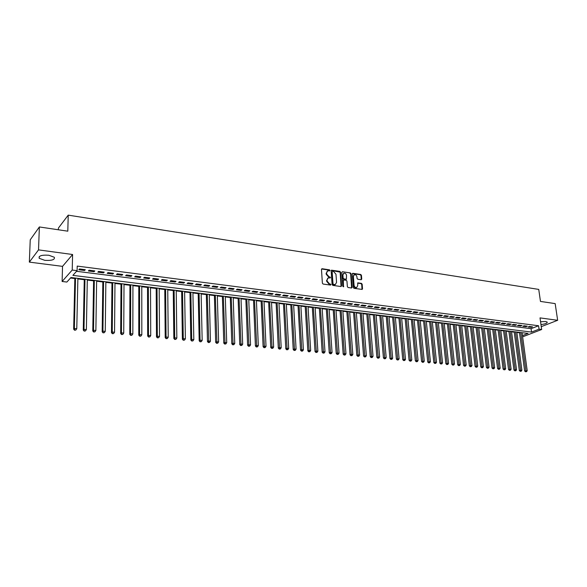 <?xml version="1.0" encoding="UTF-8"?>
<svg xmlns="http://www.w3.org/2000/svg" width="587" height="587" viewBox="0 0 587 587"><rect width="100%" height="100%" fill="white"/><g stroke="black" fill="none" stroke-linecap="round" stroke-linejoin="round"><path stroke-width="0.88" d="M330.011 270.431L329.49 269.829L322.124 268.729L321.471 269.389L322.38 283.191L323.136 284.057L330.54 285.084L330.987 284.614L329.512 283.873L327.12 281.114L327.04 279.962L328.28 277.886L330.232 277.952L330.496 277.504L329.028 276.763L326.643 274.004L326.563 272.86L327.781 270.805L329.747 270.878L330.011 270.431M329.564 270.886L329.065 270.093L321.559 268.993M330.532 285.084L330.033 284.269L329.08 284.137L329.512 283.873M330.048 277.967L329.549 277.167L328.595 277.027L329.028 276.763M540.965 324.56C545.257 324.024 547.341 323.195 547.223 322.08L545.646 321.507L540.568 321.749M48.794 255.235C41.618 254.817 38.426 255.844 39.204 258.309L44.781 260.334C51.891 260.738 55.068 259.718 54.305 257.253L48.794 255.235M361.144 279.728L361.746 279.082L361.445 275.318L360.726 274.474L352.882 273.307L352.266 273.953L353.308 287.491L354.034 288.342L362.15 289.42L362.524 288.775L362.157 284.196L361.438 283.352L357.843 282.89L357.652 285.803L356.639 287.527C355.282 287.645 354.423 286.904 354.071 285.304L353.381 276.396L354.365 274.701C355.729 274.577 356.595 275.318 356.955 276.917L357.065 278.399L357.791 279.243L361.144 279.728M76.545 271.297L531.074 328.683L538.565 325.748L539.049 329.175L541.669 329.505L523.391 336.556L522.577 336.461M39.366 226.956L38.522 249.886L29.35 262.118L30.238 239.804L39.366 226.956L67.806 231.183L68.224 215.136L538.741 289.406L540.466 301.425L555.17 303.604L557.65 320.289L540.018 317.897L541.669 329.505M29.35 262.118L62.53 266.366L72.597 254.509L38.522 249.886M72.597 254.509L72.216 270.049L77.11 270.666L72.883 275.369L531.543 332.081L539.049 329.175M538.565 325.748L77.213 266.087L77.11 270.666M340.592 272.221L339.858 271.37L331.523 270.189L331.149 270.827L332.095 284.541L332.844 285.399L340.959 286.529L341.583 285.862L340.592 272.221L331.229 270.431M342.404 271.752L350.366 272.933L351.092 273.784L352.127 287.329L351.518 287.99L348.098 287.52L347.365 286.661L346.954 281.136L346.22 280.285L343.953 279.962L343.329 280.623L343.483 286.838L342.793 286.251L341.781 272.397L342.404 271.752L350.366 272.933M541.265 326.666L557.65 320.289M85.276 269.697L79.509 268.956L78.797 269.749L84.557 270.482L85.276 269.697M94.808 270.915L89.099 270.189L88.373 270.967L94.067 271.693L94.808 270.915M104.229 272.119L98.587 271.399L97.846 272.17L103.473 272.889L104.229 272.119M113.548 273.307L107.964 272.595L107.208 273.366L112.777 274.07L113.548 273.307M122.764 274.489L117.246 273.784L116.475 274.54L121.979 275.244L122.764 274.489M131.884 275.655L126.425 274.958L125.633 275.707L131.084 276.404L131.884 275.655M140.902 276.807L135.502 276.117L134.702 276.866L140.095 277.548L140.902 276.807M149.832 277.945L144.49 277.262L143.668 278.003L149.003 278.686L149.832 277.945M158.659 279.074L153.376 278.399L152.539 279.133L157.822 279.808L158.659 279.074M167.398 280.19L162.166 279.522L161.322 280.256L166.547 280.916L167.398 280.19M176.041 281.298L170.868 280.637L170.01 281.356L175.175 282.017L176.041 281.298M184.597 282.391L179.475 281.738L178.602 282.457L183.716 283.103L184.597 282.391M193.064 283.477L187.994 282.824L187.106 283.536L192.169 284.181L193.064 283.477M201.444 284.548L196.425 283.903L195.53 284.607L200.534 285.245L201.444 284.548M209.735 285.605L204.768 284.974L203.858 285.671L208.818 286.302L209.735 285.605M217.938 286.654L213.03 286.023L212.105 286.72L217.014 287.344L217.938 286.654M226.061 287.689L221.204 287.072L220.264 287.755L225.122 288.378L226.061 287.689M234.103 288.723L229.29 288.107L228.35 288.789L233.156 289.398L234.103 288.723M242.064 289.736L237.302 289.127L236.348 289.802L241.103 290.411L242.064 289.736M249.945 290.741L245.227 290.139L244.265 290.814L248.976 291.416L249.945 290.741M257.744 291.739L253.078 291.145L252.102 291.812L256.768 292.407L257.744 291.739M265.471 292.73L260.848 292.135L259.858 292.796L264.48 293.39L265.471 292.73M273.116 293.705L268.538 293.118L267.547 293.779L272.119 294.358L273.116 293.705M280.689 294.674L276.154 294.094L275.149 294.747L279.683 295.32L280.689 294.674M288.188 295.635L283.697 295.056L282.685 295.701L287.168 296.274L288.188 295.635M295.613 296.582L291.167 296.017L290.147 296.655L294.586 297.22L295.613 296.582M302.973 297.521L298.563 296.956L297.536 297.594L301.931 298.152L302.973 297.521M310.252 298.453L305.893 297.895L304.851 298.526L309.202 299.084L310.252 298.453M317.464 299.377L313.142 298.82L312.093 299.451L316.408 300.001L317.464 299.377M324.611 300.287L320.333 299.744L319.269 300.361L323.547 300.904L324.611 300.287M331.684 301.19L327.443 300.654L326.379 301.27L330.613 301.806L331.684 301.19M338.692 302.085L334.495 301.549L333.423 302.166L337.613 302.701L338.692 302.085M345.633 302.973L341.48 302.444L340.394 303.053L344.547 303.582L345.633 302.973M352.516 303.853L348.392 303.325L347.306 303.934L351.422 304.455L352.516 303.853M359.325 304.726L355.245 304.205L354.152 304.8L358.224 305.321L359.325 304.726M366.075 305.592L362.032 305.071L360.932 305.666L364.967 306.179L366.075 305.592M372.767 306.443L368.761 305.93L367.645 306.524L371.652 307.03L372.767 306.443M379.393 307.287L375.423 306.781L374.308 307.368L378.27 307.874L379.393 307.287M385.96 308.131L382.027 307.625L380.904 308.212L384.83 308.711L385.96 308.131M392.461 308.96L388.565 308.461L387.435 309.041L391.331 309.54L392.461 308.96M398.911 309.782L395.051 309.29L393.914 309.863L397.766 310.354L398.911 309.782M405.301 310.604L401.471 310.112L400.327 310.684L404.149 311.169L405.301 310.604M411.626 311.411L407.84 310.927L406.688 311.492L410.474 311.976L411.626 311.411M417.9 312.211L414.143 311.734L412.991 312.291L416.748 312.776L417.9 312.211M424.122 313.01L420.395 312.533L419.235 313.091L422.956 313.561L424.122 313.01M430.286 313.796L426.595 313.326L425.428 313.876L429.119 314.346L430.286 313.796M436.39 314.573L432.736 314.111L431.562 314.661L435.216 315.124L436.39 314.573M442.451 315.351L438.819 314.889L437.645 315.432L441.27 315.894L442.451 315.351M448.453 316.114L444.858 315.659L443.677 316.202L447.265 316.657L448.453 316.114M454.404 316.877L450.838 316.422L449.649 316.958L453.208 317.413L454.404 316.877M460.296 317.633L456.767 317.178L455.578 317.714L459.107 318.169L460.296 317.633M466.144 318.381L462.644 317.934L461.448 318.462L464.948 318.91L466.144 318.381M471.941 319.123L468.47 318.675L467.267 319.203L470.737 319.644L471.941 319.123M477.686 319.856L474.245 319.416L473.041 319.937L476.483 320.377L477.686 319.856M483.387 320.583L479.975 320.15L478.765 320.671L482.176 321.104L483.387 320.583M489.037 321.302L485.654 320.876L484.436 321.39L487.819 321.823L489.037 321.302M494.636 322.021L491.282 321.595L490.064 322.109L493.418 322.534L494.636 322.021M500.19 322.733L496.866 322.307L495.641 322.821L498.972 323.239L500.19 322.733M505.701 323.437L502.399 323.011L501.173 323.525L504.475 323.943L505.701 323.437M511.16 324.134L507.894 323.716L506.662 324.222L509.934 324.633L511.16 324.134M516.582 324.824L513.339 324.413L512.099 324.912L515.342 325.323L516.582 324.824M521.953 325.514L518.732 325.103L517.499 325.602L520.713 326.005L521.953 325.514M527.28 326.196L524.088 325.785L522.848 326.284L526.033 326.688L527.28 326.196M528.153 326.959L531.316 327.355L532.563 326.871L529.401 326.467L528.153 326.959M70.499 278.025L74.835 278.554M77.873 278.928L84.264 279.705M87.302 280.072L93.597 280.843M96.628 281.21L102.828 281.965M105.851 282.34L111.963 283.081M114.979 283.448L120.995 284.181M124.004 284.548L129.94 285.275M132.941 285.642L138.781 286.353M141.783 286.72L147.535 287.425M150.529 287.784L156.201 288.481M159.18 288.841L164.771 289.523M167.75 289.89L173.26 290.558M176.225 290.917L181.654 291.585M184.619 291.944L189.968 292.597M192.925 292.957L198.193 293.603M201.143 293.962L206.338 294.593M209.28 294.953L214.402 295.577M217.337 295.936L222.385 296.552M225.313 296.905L230.287 297.514M233.208 297.873L238.117 298.467M241.03 298.827L245.865 299.414M248.771 299.766L253.54 300.346M256.438 300.705L261.134 301.278M264.025 301.63L268.655 302.195M271.546 302.547L276.11 303.105M278.986 303.45L283.492 304M286.361 304.352L290.8 304.895M293.661 305.24L298.042 305.776M300.896 306.128L305.211 306.649M308.058 307.001L312.313 307.515M315.153 307.867L319.35 308.373M322.19 308.718L326.321 309.224M329.153 309.569L333.225 310.068M336.05 310.413L340.071 310.905M342.889 311.242L346.851 311.726M349.661 312.071L353.565 312.548M356.368 312.893L360.227 313.363M363.023 313.7L366.824 314.162M369.605 314.507L373.354 314.962M376.135 315.3L379.833 315.755M382.607 316.092L386.253 316.532M389.02 316.87L392.615 317.31M395.374 317.648L398.925 318.081M401.677 318.418L405.169 318.844M407.921 319.174L411.37 319.599M414.106 319.93L417.504 320.348M420.241 320.678L423.594 321.089M426.323 321.419L429.625 321.823M432.348 322.153L435.613 322.557M438.32 322.887L441.541 323.276M444.249 323.606L447.419 323.995M450.119 324.325L453.252 324.706M455.945 325.037L459.027 325.411M461.712 325.741L464.765 326.108M467.443 326.438L470.444 326.805M473.115 327.128L476.079 327.487M478.743 327.817L481.67 328.17M484.326 328.493L487.21 328.845M489.859 329.168L492.706 329.52M495.347 329.843L498.15 330.18M500.792 330.503L503.558 330.841M506.192 331.163L508.922 331.494M511.548 331.816L514.234 332.139M516.853 332.462L519.51 332.785M68.224 215.136L58.399 228.079L58.348 229.774M522.459 335.603L528.087 333.423L70.946 277.519L66.874 282.053L62.112 281.481L72.216 270.049M62.53 266.366L62.112 281.481M531.074 328.683L531.543 332.081M84.557 270.482L84.572 269.609M94.067 271.693L94.081 270.82M103.473 272.889L103.488 272.023M112.777 274.07L112.785 273.212M121.979 275.244L121.986 274.386M131.084 276.404L131.092 275.552M140.095 277.548L140.095 276.704M149.003 278.686L149.003 277.842M157.822 279.808L157.815 278.972M166.547 280.916L166.532 280.08M175.175 282.017L175.168 281.188M183.716 283.103L183.702 282.281M192.169 284.181L192.154 283.36M200.534 285.245L200.519 284.424M208.818 286.302L208.796 285.487M217.014 287.344L216.992 286.529M225.122 288.378L225.1 287.571M233.156 289.398L233.127 288.599M241.103 290.411L241.074 289.611M248.976 291.416L248.947 290.616M256.768 292.407L256.732 291.614M264.48 293.39L264.443 292.597M272.119 294.358L272.082 293.573M279.683 295.32L279.639 294.542M287.168 296.274L287.131 295.496M294.586 297.22L294.542 296.442M301.931 298.152L301.887 297.382M309.202 299.084L309.158 298.313M316.408 300.001L316.364 299.231M323.547 300.904L323.496 300.148M330.613 301.806L330.562 301.05M337.613 302.701L337.562 301.945M344.547 303.582L344.496 302.833M351.422 304.455L351.364 303.706M358.224 305.321L358.165 304.58M364.967 306.179L364.909 305.438M371.652 307.03L371.586 306.297M378.27 307.874L378.204 307.14M384.83 308.711L384.764 307.977M391.331 309.54L391.265 308.806M397.766 310.354L397.7 309.628M404.149 311.169L404.083 310.45M410.474 311.976L410.408 311.257M416.748 312.776L416.675 312.057M422.956 313.561L422.889 312.849M429.119 314.346L429.046 313.634M435.216 315.124L435.143 314.419M441.27 315.894L441.197 315.19M447.265 316.657L447.191 315.953M453.208 317.413L453.135 316.716M459.107 318.169L459.027 317.472M464.948 318.91L464.867 318.213M470.737 319.644L470.657 318.954M476.483 320.377L476.402 319.688M482.176 321.104L482.088 320.414M487.819 321.823L487.738 321.14M493.418 322.534L493.329 321.852M498.972 323.239L498.884 322.564M504.475 323.943L504.387 323.268M509.934 324.633L509.846 323.965M515.342 325.323L515.254 324.655M520.713 326.005L520.625 325.345M526.033 326.688L525.945 326.02M531.316 327.355L531.228 326.695M327.194 271.135L326.563 272.86M328.595 277.027L326.218 274.268L326.137 273.124M327.7 278.209L327.04 279.962M329.08 284.137L326.695 281.371L326.614 280.226M341.062 286.529L340.159 272.485M332.616 271.341L332.169 271.803L333.005 283.837L333.526 284.438L335.316 284.519L336.556 282.442L335.977 274.239L333.607 271.488L332.616 271.341M335.463 284.468L334.098 284.834L332.58 284.093L331.743 272.067M351.606 287.997L350.659 274.041L349.933 273.197M343.498 280.102L342.896 280.88L343.314 286.639L343.747 286.39M346.528 275.428C346.169 273.806 345.295 273.065 343.909 273.197L342.903 274.899L343.138 278.047L343.872 278.898L346.389 279.214L346.528 275.428M343.402 273.483L342.903 274.899M346.161 279.346L343.439 279.163L342.705 278.311L342.47 275.156M353.873 274.98L353.381 276.396M356.691 287.513L356.199 287.777C354.841 287.894 353.983 287.153 353.631 285.553L352.941 276.653M361.996 289.435L361.717 284.453L360.998 283.609L357.556 283.125M361.232 279.735L361.005 275.574L360.286 274.731L352.347 273.564M74.843 277.996L73.661 329.16L74.358 328.5L76.772 328.72L77.888 278.37M75.518 278.084L74.358 328.5L74.564 330.232L75.811 330.055L74.843 329.967M76.772 328.72L75.811 330.055M74.564 330.232L73.661 329.16M84.279 279.155L83.266 330.048L83.985 329.395L86.377 329.615L87.309 279.522M84.968 279.236L83.985 329.395L84.176 331.119L85.423 330.943L84.462 330.855M86.377 329.615L85.423 330.943M84.176 331.119L83.266 330.048M93.604 280.293L92.775 330.929L93.509 330.283L95.872 330.503L96.635 280.667M94.316 280.381L93.509 330.283L93.685 331.993L94.925 331.824L93.979 331.736M95.872 330.503L94.925 331.824M93.685 331.993L92.775 330.929M102.835 281.422L102.175 331.802L102.923 331.156L105.264 331.376L105.858 281.789M103.561 281.511L102.923 331.156L103.085 332.858L104.325 332.69L103.385 332.602M105.264 331.376L104.325 332.69M103.085 332.858L102.175 331.802M111.963 282.538L111.471 332.668L112.242 332.029L114.553 332.242L114.979 282.905M112.711 282.626L112.242 332.029L112.388 333.717L113.614 333.548L112.689 333.46M114.553 332.242L113.614 333.548M112.388 333.717L111.471 332.668M121.003 283.646L120.673 333.519L121.45 332.888L123.74 333.1L124.011 284.013M121.758 283.734L121.45 332.888L121.582 334.568L122.815 334.399L121.898 334.311M123.74 333.1L122.815 334.399M121.582 334.568L120.673 333.519M129.94 284.739L129.771 334.363L130.563 333.739L132.831 333.944L132.941 285.106M130.718 284.834L130.563 333.739L130.688 335.404L131.906 335.236L131.004 335.155M132.831 333.944L131.906 335.236M130.688 335.404L129.771 334.363M138.781 285.818L138.774 335.199L139.581 334.575L141.827 334.788L141.775 286.185M139.581 285.913L139.581 334.575L139.691 336.234L140.909 336.072L140.014 335.984M141.827 334.788L140.909 336.072M139.691 336.234L138.774 335.199M147.535 286.889L147.682 336.028L148.504 335.404L150.72 335.617L150.521 287.256M148.35 286.984L148.504 335.404L148.599 337.055L149.81 336.894L148.929 336.813M150.72 335.617L149.81 336.894M148.599 337.055L147.682 336.028M156.193 287.946L156.494 336.843L157.331 336.226L159.525 336.432L159.18 288.312M157.023 288.048L157.331 336.226L157.411 337.87L158.622 337.708L157.742 337.628M159.525 336.432L158.622 337.708M157.411 337.87L156.494 336.843M164.771 288.995L165.211 337.65L166.062 337.041L168.234 337.246L167.743 289.362M165.607 289.098L166.062 337.041L166.128 338.677L167.339 338.508L166.473 338.435M168.234 337.246L167.339 338.508M166.128 338.677L165.211 337.65M173.253 290.029L173.84 338.45L174.706 337.848L176.848 338.046L176.217 290.396M174.112 290.139L174.757 339.469L175.961 339.308L175.102 339.227M176.848 338.046L175.961 339.308M174.757 339.469L173.84 338.45M181.647 291.057L182.381 339.242L183.254 338.648L185.382 338.846L184.612 291.423M182.52 291.167L183.298 340.255L184.494 340.093L183.65 340.02M185.382 338.846L184.494 340.093M183.298 340.255L182.381 339.242M189.961 292.077L190.826 340.027L191.722 339.433L193.82 339.631L192.91 292.436M190.841 292.187L191.751 341.032L192.947 340.878L192.103 340.798M193.82 339.631L192.947 340.878M191.751 341.032L190.826 340.027M198.186 293.082L199.191 340.805L200.094 340.218L202.17 340.409L201.136 293.441M199.088 293.192L200.108 341.81L201.304 341.649L200.468 341.575M202.17 340.409L201.304 341.649M200.108 341.81L199.191 340.805M206.331 294.08L207.468 341.575L208.385 340.988L210.44 341.179L209.266 294.439M207.24 294.19L208.752 342.338L208.385 342.573L209.574 342.412L208.752 342.338M210.44 341.179L209.574 342.412M208.385 342.573L207.468 341.575M214.387 295.063L215.664 342.331L216.588 341.751L218.621 341.942L217.322 295.422M215.319 295.173L216.948 343.094L216.581 343.329L217.762 343.168L216.948 343.094M218.621 341.942L217.762 343.168M216.581 343.329L215.664 342.331M222.37 296.039L223.772 343.087L224.704 342.507L226.721 342.698L225.298 296.398M223.309 296.156L225.063 343.843L224.689 344.07L225.87 343.916L225.063 343.843M226.721 342.698L225.87 343.916M224.689 344.07L223.772 343.087M230.273 297.007L231.799 343.828L232.745 343.256L234.741 343.446L233.193 297.36M231.227 297.117L233.098 344.584L232.716 344.811L233.897 344.657L233.098 344.584M234.741 343.446L233.897 344.657M232.716 344.811L231.799 343.828M238.095 297.961L239.745 344.569L240.699 343.997L242.68 344.187L241.008 298.321M239.063 298.079L241.044 345.317L240.663 345.545L241.837 345.391L241.044 345.317M242.68 344.187L241.837 345.391M240.663 345.545L239.745 344.569M245.843 298.908L247.611 345.295L248.58 344.73L250.539 344.914L248.749 299.26M246.826 299.025L248.917 346.051L248.528 346.271L249.702 346.117L248.917 346.051M250.539 344.914L249.702 346.117M248.528 346.271L247.611 345.295M253.518 299.847L255.404 346.022L256.38 345.464L258.317 345.64L256.416 300.199M254.509 299.964L256.71 346.77L256.321 346.99L257.488 346.836L256.71 346.77M258.317 345.64L257.488 346.836M256.321 346.99L255.404 346.022M261.112 300.779L263.115 346.734L264.099 346.183L266.021 346.359L264.003 301.131M262.11 300.896L264.429 347.482L264.033 347.702L265.192 347.548L264.429 347.482M266.021 346.359L265.192 347.548M264.033 347.702L263.115 346.734M268.633 301.696L270.746 347.445L271.744 346.895L273.645 347.071L271.517 302.048M269.646 301.821L272.067 348.186L271.671 348.407L272.83 348.26L272.067 348.186M273.645 347.071L272.83 348.26M271.671 348.407L270.746 347.445M276.088 302.606L278.311 348.142L279.317 347.599L281.195 347.775L278.964 302.958M277.108 302.731L279.632 348.883L279.229 349.104L280.388 348.957L279.632 348.883M281.195 347.775L280.388 348.957M279.229 349.104L278.311 348.142M283.462 303.508L285.796 348.839L286.816 348.296L288.679 348.473L286.331 303.861M284.497 303.633L287.124 349.581L286.713 349.793L287.865 349.647L287.124 349.581M288.679 348.473L287.865 349.647M286.713 349.793L285.796 348.839M290.77 304.404L293.214 349.529L294.234 348.986L296.083 349.162L293.632 304.748M291.82 304.528L294.542 350.263L294.131 350.476L295.276 350.329L294.542 350.263M296.083 349.162L295.276 350.329M294.131 350.476L293.214 349.529M298.013 305.284L300.551 350.212L301.586 349.676L303.413 349.845L300.867 305.636M299.069 305.416L301.887 350.938L301.476 351.151L302.621 351.011L301.887 350.938M303.413 349.845L302.621 351.011M301.476 351.151L300.551 350.212M305.181 306.165L307.83 350.887L308.872 350.351L310.677 350.52L308.028 306.509M306.245 306.297L309.166 351.613L308.747 351.826L309.885 351.679L309.166 351.613M310.677 350.52L309.885 351.679M308.747 351.826L307.83 350.887M312.284 307.03L315.028 351.554L316.077 351.026L317.875 351.195L315.124 307.383M313.355 307.162L316.371 352.281L315.945 352.486L317.083 352.347L316.371 352.281M317.875 351.195L317.083 352.347M315.945 352.486L315.028 351.554M319.321 307.889L322.16 352.215L323.224 351.694L325 351.855L322.153 308.241M320.407 308.028L323.503 352.941L323.077 353.147L324.215 353.007L323.503 352.941M325 351.855L324.215 353.007M323.077 353.147L322.16 352.215M326.291 308.747L329.234 352.868L330.298 352.347L332.059 352.516L329.116 309.092M327.385 308.879L330.576 353.594L330.143 353.8L331.281 353.653L330.576 353.594M332.059 352.516L331.281 353.653M330.143 353.8L329.234 352.868M333.196 309.591L336.226 353.521L337.305 353L339.044 353.169L336.013 309.936M334.297 309.723L337.576 354.24L337.143 354.445L338.273 354.306L337.576 354.24M339.044 353.169L338.273 354.306M337.143 354.445L336.226 353.521M340.034 310.428L343.168 354.159L344.246 353.653L345.97 353.814L342.852 310.772M341.15 310.56L344.51 354.878L344.077 355.084L345.2 354.944L344.51 354.878M345.97 353.814L345.2 354.944M344.077 355.084L343.168 354.159M346.814 311.257L350.035 354.797L351.121 354.291L352.831 354.453L349.625 311.602M347.937 311.389L351.386 355.517L350.945 355.715L352.068 355.575L351.386 355.517M352.831 354.453L352.068 355.575M350.945 355.715L350.035 354.797M353.535 312.079L356.837 355.428L357.938 354.922L359.626 355.084L356.331 312.416M354.658 312.211L358.195 356.14L357.754 356.346L358.87 356.206L358.195 356.14M359.626 355.084L358.87 356.206M357.754 356.346L356.837 355.428M360.191 312.893L363.58 356.06L366.361 355.715L362.979 313.231M361.328 313.032L364.938 356.764L364.498 356.962L365.606 356.83L364.938 356.764M366.361 355.715L365.606 356.83M364.498 356.962L363.58 356.06M366.78 313.693L370.258 356.676L373.031 356.331L369.568 314.038M367.932 313.84L371.622 357.38L371.175 357.578L372.283 357.446L371.622 357.38M373.031 356.331L372.283 357.446M371.175 357.578L370.258 356.676M373.317 314.493L376.876 357.292L379.642 356.947L376.098 314.837M374.469 314.639L378.241 357.997L377.793 358.195L378.901 358.055L378.241 357.997M379.642 356.947L378.901 358.055M377.793 358.195L376.876 357.292M379.796 315.285L383.436 357.901L386.195 357.556L382.57 315.63M380.956 315.432L384.801 358.598L384.353 358.796L385.454 358.657L384.801 358.598M386.195 357.556L385.454 358.657M384.353 358.796L383.436 357.901M386.217 316.07L389.937 358.503L392.681 358.165L388.983 316.408M387.383 316.217L391.302 359.2L390.847 359.398L391.947 359.259L391.302 359.2M392.681 358.165L391.947 359.259M390.847 359.398L389.937 358.503M392.571 316.848L396.379 359.097L399.116 358.767L395.337 317.185M393.752 316.995L397.744 359.794L397.289 359.992L398.382 359.853L397.744 359.794M399.116 358.767L398.382 359.853M397.289 359.992L396.379 359.097M398.881 317.618L402.755 359.692L405.492 359.354L401.633 317.956M400.063 317.765L404.127 360.389L403.665 360.579L404.759 360.447L404.127 360.389M405.492 359.354L404.759 360.447M403.665 360.579L402.755 359.692M405.125 318.381L409.08 360.279L411.803 359.948L407.877 318.719M406.321 318.528L410.452 360.968L409.99 361.159L411.083 361.027L410.452 360.968M411.803 359.948L411.083 361.027M409.99 361.159L409.08 360.279M411.326 319.145L415.354 360.858L418.069 360.528L414.062 319.475M412.522 319.291L416.726 361.548L416.264 361.739L417.35 361.607L416.726 361.548M418.069 360.528L417.35 361.607M416.264 361.739L415.354 360.858M417.46 319.893L421.561 361.438L424.269 361.108L420.197 320.231M418.663 320.04L422.933 362.12L422.471 362.311L423.557 362.179L422.933 362.12M424.269 361.108L423.557 362.179M422.471 362.311L421.561 361.438M423.55 320.634L427.725 362.01L430.418 361.68L426.272 320.972M424.761 320.788L429.097 362.693L428.627 362.876L429.706 362.751L429.097 362.693M430.418 361.68L429.706 362.751M428.627 362.876L427.725 362.01M429.581 321.375L433.822 362.575L436.515 362.252L432.303 321.705M430.799 321.522L435.202 363.258L434.732 363.441L435.811 363.309L435.202 363.258M436.515 362.252L435.811 363.309M434.732 363.441L433.822 362.575M435.561 322.109L439.876 363.133L442.554 362.81L438.276 322.439M436.787 322.256L441.248 363.815L440.778 363.999L441.85 363.874L441.248 363.815M442.554 362.81L441.85 363.874M440.778 363.999L439.876 363.133M441.49 322.828L445.871 363.691L448.541 363.368L444.198 323.166M442.723 322.982L447.25 364.366L446.773 364.549L447.844 364.424L447.25 364.366M448.541 363.368L447.844 364.424M446.773 364.549L445.871 363.691M447.375 323.547L451.814 364.241L454.485 363.925L450.068 323.877M448.607 323.701L453.193 364.916L452.716 365.099L453.788 364.975L453.193 364.916M454.485 363.925L453.788 364.975M452.716 365.099L451.814 364.241M453.201 324.266L457.706 364.791L460.369 364.476L455.894 324.589M454.441 324.413L459.085 365.466L458.608 365.642L459.672 365.518L459.085 365.466M460.369 364.476L459.672 365.518M458.608 365.642L457.706 364.791M458.983 324.971L463.554 365.334L466.203 365.019L461.668 325.301M460.23 325.125L464.933 366.002L464.456 366.185L465.513 366.053L464.933 366.002M466.203 365.019L465.513 366.053M464.456 366.185L463.554 365.334M464.713 325.668L469.343 365.87L471.985 365.554L467.391 325.998M465.961 325.822L470.723 366.537L470.246 366.714L471.302 366.589L470.723 366.537M471.985 365.554L471.302 366.589M470.246 366.714L469.343 365.87M470.392 326.365L475.088 366.405L477.723 366.09L473.063 326.695M471.647 326.519L476.468 367.066L475.984 367.249L477.04 367.124L476.468 367.066M477.723 366.09L477.04 367.124M475.984 367.249L475.088 366.405M476.028 327.054L480.782 366.934L483.409 366.618L478.691 327.377M477.29 327.208L482.162 367.594L481.678 367.77L482.727 367.645L482.162 367.594M483.409 366.618L482.727 367.645M481.678 367.77L480.782 366.934M481.611 327.737L486.425 367.455L489.044 367.146L484.275 328.06M482.881 327.891L487.812 368.115L487.327 368.291L488.369 368.166L487.812 368.115M489.044 367.146L488.369 368.166M487.327 368.291L486.425 367.455M487.151 328.412L492.023 367.976L494.636 367.667L489.807 328.742M488.428 328.573L493.41 368.636L492.919 368.805L493.968 368.687L493.41 368.636M494.636 367.667L493.968 368.687M492.919 368.805L492.023 367.976M492.647 329.087L497.578 368.489L500.175 368.181L495.296 329.41M493.924 329.241L498.957 369.15L498.473 369.318L499.515 369.194L498.957 369.15M500.175 368.181L499.515 369.194M498.473 369.318L497.578 368.489M498.099 329.755L503.081 368.996L505.671 368.695L500.74 330.077M499.383 329.909L504.468 369.656L503.976 369.825L505.011 369.707L504.468 369.656M505.671 368.695L505.011 369.707M503.976 369.825L503.081 368.996M503.507 330.415L508.54 369.509L511.123 369.201L506.133 330.738M504.791 330.569L509.927 370.162L509.435 370.331L510.47 370.206L509.927 370.162M511.123 369.201L510.47 370.206M509.435 370.331L508.54 369.509M508.863 331.068L513.948 370.008L516.531 369.707L511.49 331.391M510.154 331.229L515.335 370.661L514.843 370.83L515.878 370.713L515.335 370.661M516.531 369.707L515.878 370.713M514.843 370.83L513.948 370.008M514.183 331.721L519.319 370.507L521.894 370.206L516.802 332.037M515.474 331.875L520.706 371.153L520.214 371.322L521.241 371.204L520.706 371.153M521.894 370.206L521.241 371.204M520.214 371.322L519.319 370.507M519.451 332.367L524.646 370.999L527.207 370.705L522.07 332.682M520.757 332.521L526.033 371.644L525.534 371.813L526.033 371.644M527.207 370.705L526.561 371.696M525.534 371.813L524.646 370.999M329.065 270.093L329.49 269.829M330.033 284.269L330.466 284.013M329.549 277.167L329.975 276.903M326.218 274.268L326.643 274.004M326.695 281.371L327.12 281.114M321.698 269L322.124 268.729M341.15 286.118L341.583 285.862M331.354 270.438L331.78 270.167M339.425 271.634L339.858 271.37M332.58 284.093L333.005 283.837M333.1 284.695L333.526 284.438M334.098 284.834L334.531 284.578M350.659 274.041L351.092 273.784M351.694 287.579L352.127 287.329M342.896 280.88L343.329 280.623M342.705 278.311L343.138 278.047M343.439 279.163L343.872 278.898M345.706 279.485L346.139 279.229M353.631 285.553L354.071 285.304M357.637 283.132L358.077 282.875M360.998 283.609L361.438 283.352M361.717 284.453L362.157 284.196M362.084 289.024L362.524 288.775M352.442 273.571L352.882 273.307M360.286 274.731L360.726 274.474M361.005 275.574L361.445 275.318M361.306 279.331L361.746 279.082M39.204 258.309L39.27 256.548M334.883 284.776L335.316 284.519M345.948 279.471L346.389 279.214M356.199 287.777L356.639 287.527"/></g></svg>
